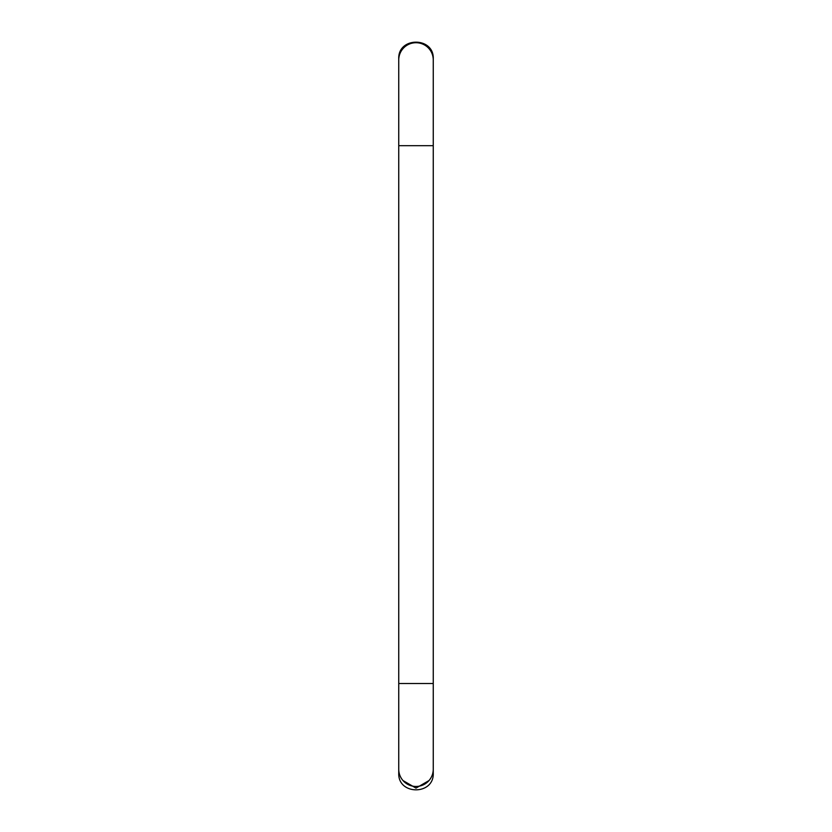 <?xml version="1.0" encoding="UTF-8"?>
<svg xmlns="http://www.w3.org/2000/svg" width="832" height="832" viewBox="0 0 832 832"><rect width="100%" height="100%" fill="white"/><g stroke="black" fill="none" stroke-linecap="round" stroke-linejoin="round"><path stroke-width="1.25" d="M398.746 58.843L398.746 769.226A17.254 17.254 0 0 0 416 786.469A17.254 17.254 0 0 0 433.254 769.226L433.254 58.843C434.2 36.608 397.8 36.608 398.746 58.843L398.757 59.405M398.861 771.181L398.746 773.146C397.8 795.392 434.2 795.392 433.254 773.146L433.254 773.157C433.066 775.923 433.066 775.923 433.254 773.157C433.066 775.923 433.066 775.923 433.254 773.157C433.087 775.923 433.087 775.923 433.254 773.157C433.087 775.923 433.087 775.923 433.254 773.157L433.254 772.928M398.746 769.226L398.746 773.146M433.254 769.226L433.254 772.886M429 780.562L416 788.112L403 780.562M398.746 683.509L433.254 683.509M398.746 145.683L433.254 145.683M398.746 59.966A17.254 17.243 0 0 1 416 42.723A17.254 17.243 0 0 1 433.254 59.966M433.098 775.299L432.141 775.299"/></g></svg>
